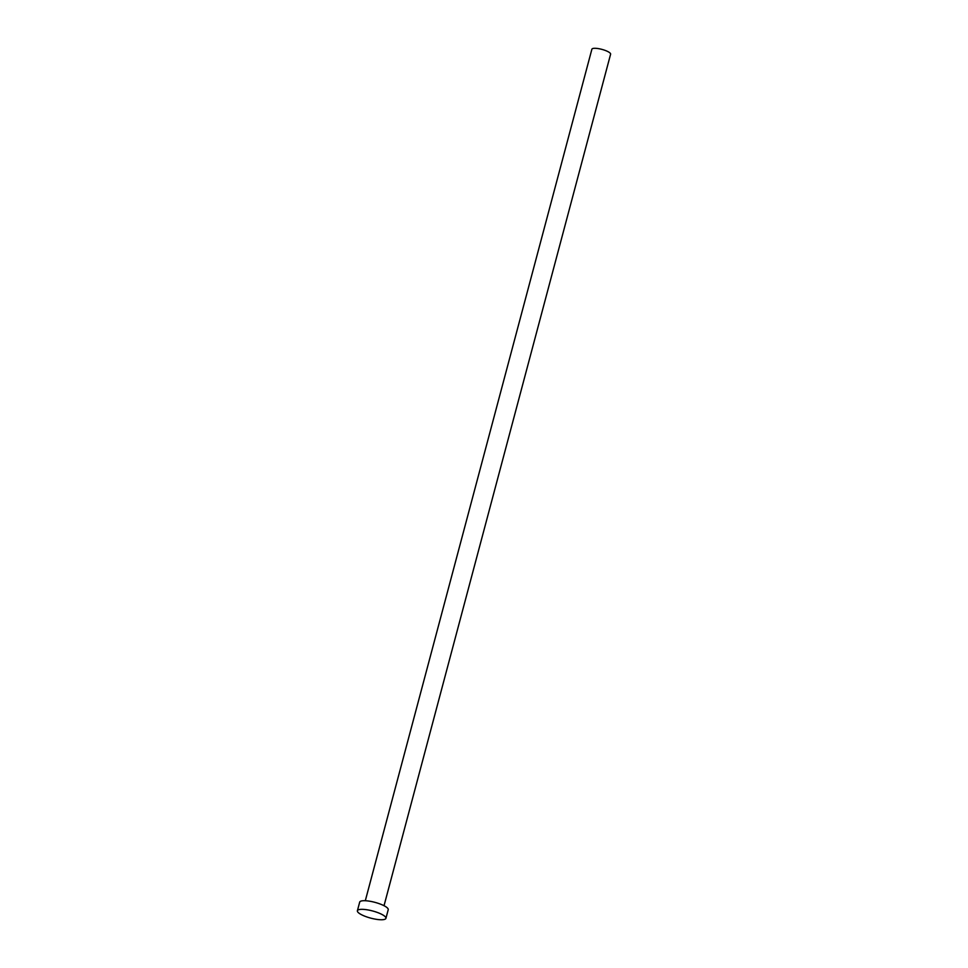 <?xml version="1.0" encoding="UTF-8"?>
<svg xmlns="http://www.w3.org/2000/svg" width="968" height="968" viewBox="0 0 968 968"><rect width="100%" height="100%" fill="white"/><g stroke="black" fill="none" stroke-linecap="round" stroke-linejoin="round"><path stroke-width="1.45" d="M365.311 900.736L591.884 49.235A9.68 2.42 14.9 0 1 605.665 50.602A9.68 2.42 14.9 0 1 610.602 54.208L384.03 905.709M357.398 910.743L359.697 902.115A14.75 3.69 14.9 0 1 380.69 904.221A14.75 3.69 14.9 0 1 388.216 909.714L385.917 918.342A14.75 3.69 14.9 0 1 364.924 916.236A14.75 3.69 14.9 0 1 357.398 910.743A14.75 3.69 14.9 0 1 378.391 912.848A14.75 3.69 14.9 0 1 385.917 918.342"/></g></svg>
